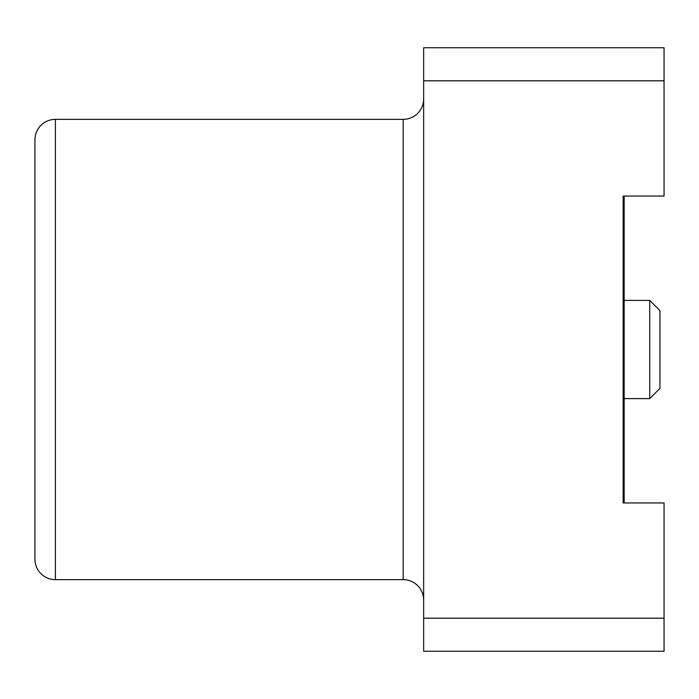 <?xml version="1.0" encoding="UTF-8"?>
<svg xmlns="http://www.w3.org/2000/svg" width="699" height="699" viewBox="0 0 699 699"><rect width="100%" height="100%" fill="white"/><g stroke="black" fill="none" stroke-linecap="round" stroke-linejoin="round"><path stroke-width="1.05" d="M649.729 300.395L659.961 310.627L659.961 388.373L649.729 398.605L649.729 300.395L624.155 300.395M664.05 80.796L423.664 80.796L423.664 47.733L664.05 47.733L664.05 196.061L623.132 196.061L623.132 502.939L624.155 502.939L624.155 196.061L623.132 196.061L623.132 502.939L664.05 502.939L664.05 651.267L423.664 651.267L423.664 618.204L664.05 618.204M423.664 98.882A20.454 20.454 0 0 1 403.201 119.346L55.404 119.346A20.454 20.454 0 0 0 34.95 139.8L34.95 559.2A20.454 20.454 0 0 0 55.404 579.654L55.404 119.346M423.664 600.118A20.454 20.454 0 0 0 403.201 579.654L55.404 579.654M423.664 80.796L423.664 618.204M403.201 579.654L403.201 119.346M649.729 398.605L624.155 398.605"/></g></svg>
